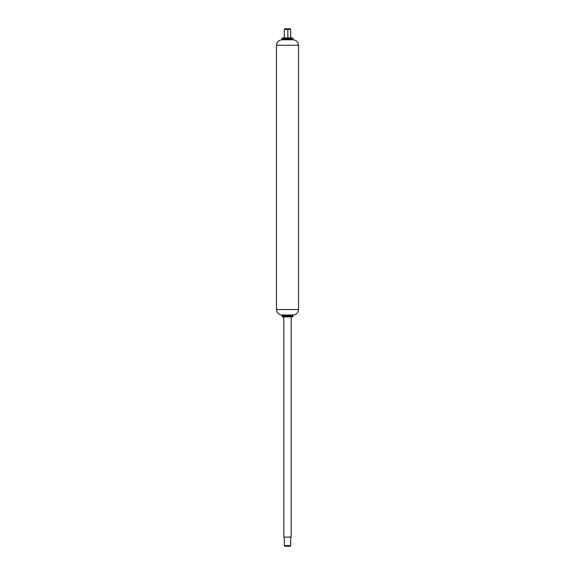 <?xml version="1.0" encoding="UTF-8"?>
<svg xmlns="http://www.w3.org/2000/svg" width="575" height="575" viewBox="0 0 575 575"><rect width="100%" height="100%" fill="white"/><g stroke="black" fill="none" stroke-linecap="round" stroke-linejoin="round"><path stroke-width="0.86" d="M287.069 316.861L287.5 316.861M283.827 316.861L283.827 537.072L291.173 537.072L291.173 316.861M284.287 537.072L284.287 545.653L290.713 545.653L290.713 537.072M284.999 546.25L290.116 546.25L290.713 545.653M287.378 315.028L292.452 315.028L293.006 315.574L281.994 315.574L281.994 316.315L293.006 316.315L293.006 315.574M281.994 316.315L282.548 316.861L292.452 316.861L293.006 316.315M292.452 316.861L291.582 316.861M284.287 37.928L284.287 29.347L290.713 29.347L290.713 37.928M285.006 28.75L290.116 28.75L290.713 29.347M292.459 39.761L293.006 38.475L287.363 38.475L293.006 38.475L292.452 37.928L282.548 37.928L281.994 38.475L287.363 38.475M298.511 309.522L276.489 309.522C276.841 312.843 278.674 314.676 281.994 315.028L293.006 315.028C296.333 314.69 298.173 312.85 298.511 309.522L298.511 45.267C298.173 41.932 296.333 40.099 293.006 39.761L281.994 39.761C278.674 40.113 276.841 41.946 276.489 45.267L298.511 45.267M288.132 316.315L287.5 316.315M292.582 315.574L287.5 315.574M284.151 39.208L293.006 39.208M281.994 38.475L281.994 39.208L283.331 39.208M284.151 38.475L283.331 38.475M282.059 39.208L282.541 39.761M287.867 37.928L287.867 29.347M287.292 28.75L287.248 29.347M284.287 545.653L284.884 546.25M281.994 315.574L282.548 315.028M276.489 309.522L276.489 45.267M284.287 29.347L284.884 28.75"/></g></svg>
